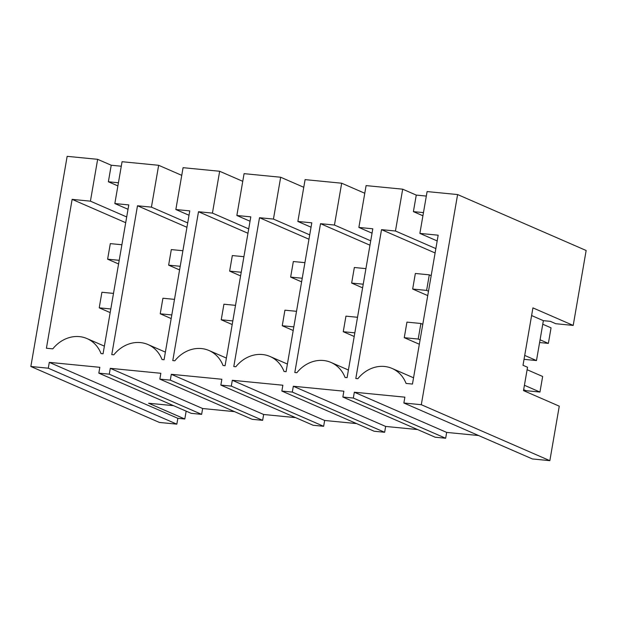 <?xml version="1.0" encoding="UTF-8"?>
<svg xmlns="http://www.w3.org/2000/svg" width="617" height="617" viewBox="0 0 617 617"><rect width="100%" height="100%" fill="white"/><g stroke="black" fill="none" stroke-linecap="round" stroke-linejoin="round"><path stroke-width="0.93" d="M176.832 424.157L48.28 368.202L49.291 362.364L177.835 418.318L176.832 424.157L159.394 422.444L30.85 366.498L67.153 156.34L97.648 159.325L111.23 165.233L108.368 181.776L117.886 185.918M30.85 366.498L48.28 368.202M104.381 346.145L87.012 338.586A32.878 28.559 -66.5 0 1 101.026 353.58L103.062 353.78L128.776 204.913L114.839 203.548L122.066 161.716L158.654 165.294L181.753 175.351M87.012 338.586A32.878 28.559 -66.5 0 0 52.807 348.86L46.414 348.235L72.127 199.368L125.706 222.691M97.648 159.325L90.421 201.165L72.127 199.368M98.828 373.146L109.286 374.172L201.628 414.362L191.17 413.336L98.828 373.146L99.838 367.316L49.291 362.364M109.286 374.172L110.296 368.334L160.844 373.285L159.842 379.123L170.3 380.141L171.302 374.303L221.858 379.254L220.847 385.093L231.306 386.111L232.316 380.28L282.864 385.224L281.853 391.062L292.311 392.088L293.322 386.25L343.87 391.193L342.859 397.032L353.325 398.058L354.328 392.219L404.875 397.163L403.873 403.001L421.303 404.706L457.606 194.556L427.103 191.571L419.876 233.403L437.183 240.938M413.544 377.789L392.057 368.434A32.878 28.559 -66.5 0 1 406.063 383.427L412.464 384.059L438.17 235.193L419.876 233.403M392.057 368.434A32.878 28.559 -66.5 0 0 357.852 378.715L355.808 378.514L381.522 229.647L395.458 231.013L402.685 189.18L416.267 195.088L413.405 211.631L422.923 215.773M348.412 370.023L331.044 362.464A32.878 28.559 -66.5 0 1 345.057 377.457L347.093 377.658L372.807 228.799L358.87 227.434L366.097 185.601L402.685 189.18M331.044 362.464A32.878 28.559 -66.5 0 0 296.846 372.737L294.803 372.545L320.516 223.678L334.453 225.043L341.679 183.21L364.77 193.26M287.406 364.053L270.038 356.495A32.878 28.559 -66.5 0 1 284.044 371.488L286.087 371.689L311.801 222.83L297.864 221.464L305.091 179.624L341.679 183.21M270.038 356.495A32.878 28.559 -66.5 0 0 235.833 366.768L233.797 366.567L259.51 217.708L273.447 219.074L280.673 177.241L303.765 187.29M226.4 358.084L209.032 350.525A32.878 28.559 -66.5 0 1 223.038 365.519L225.082 365.719L250.795 216.86L236.859 215.495L244.077 173.655L280.673 177.241M209.032 350.525A32.878 28.559 -66.5 0 0 174.827 360.798L172.783 360.598L198.497 211.739L212.433 213.104L219.66 171.264L242.759 181.321M165.387 352.114L148.018 344.556A32.878 28.559 -66.5 0 1 162.032 359.549L164.068 359.75L189.781 210.883L175.845 209.525L183.072 167.685L219.66 171.264M148.018 344.556A32.878 28.559 -66.5 0 0 113.821 354.829L111.777 354.628L137.491 205.769L151.427 207.135L158.654 165.294M177.835 418.318L184.807 418.997L186.164 411.161M184.807 418.997L148.597 403.24L173.57 405.678M426.324 196.075L416.267 195.088M403.873 403.001L532.417 458.955L549.847 460.66L559.264 406.171L523.501 390.607L527.535 367.262L523.008 365.287L532.926 307.883L573.208 325.421L586.15 250.502L457.606 194.556M121.287 166.22L111.23 165.233M114.839 203.548L128.02 209.286M90.421 201.165L126.693 216.953M478.615 435.533L446.669 432.409L354.328 392.219M342.859 397.032L435.201 437.222L445.659 438.247L446.669 432.409M281.853 391.062L374.195 431.252L384.653 432.278L385.656 426.44L417.601 429.563M220.847 385.093L313.181 425.283L323.64 426.301L324.65 420.47L356.595 423.594M159.842 379.123L252.176 419.313L262.634 420.331L263.644 414.493L295.589 417.624M201.628 414.362L202.638 408.523L234.583 411.655M118.433 182.763L108.368 181.776M524.712 355.431L536.481 360.559L524.041 359.341M445.659 438.247L353.325 398.058M549.847 460.66L421.303 404.706M435.101 252.97L381.522 229.647M395.458 231.013L435.857 248.597M531.599 315.542L543.376 320.67L550.349 321.349L555.778 323.717L573.208 325.421M423.47 212.61L413.405 211.631M536.481 360.559L543.376 320.67M202.638 408.523L110.296 368.334M262.634 420.331L170.3 380.141M175.845 209.525L189.026 215.256M186.951 227.295L137.491 205.769M151.427 207.135L187.707 222.922M263.644 414.493L171.302 374.303M323.64 426.301L231.306 386.111M236.859 215.495L250.039 221.233M247.957 233.265L198.497 211.739M212.433 213.104L248.713 228.892M324.65 420.47L232.316 380.28M384.653 432.278L292.311 392.088M297.864 221.464L311.045 227.203M308.963 239.234L259.51 217.708M273.447 219.074L309.719 234.861M385.656 426.44L293.322 386.25M358.87 227.434L372.051 233.172M369.976 245.204L320.516 223.678M334.453 225.043L370.732 240.831M119.204 260.32L107.62 259.186L110.312 243.622L121.896 244.756M107.62 259.186L118.58 263.953M180.21 266.289L168.634 265.156L171.318 249.592L182.902 250.726M168.634 265.156L179.586 269.922M241.224 272.259L229.64 271.125L232.331 255.561L243.908 256.695M229.64 271.125L240.591 275.899M302.23 278.236L290.646 277.102L293.337 261.531L304.921 262.665M290.646 277.102L301.605 281.869M363.236 284.206L351.651 283.072L354.343 267.5L365.927 268.634M351.651 283.072L362.611 287.838M429.293 274.835L426.609 290.406L412.665 289.041L415.349 273.47L429.293 274.835L431.183 275.66M412.665 289.041L427.743 295.605M426.609 290.406L428.499 291.224M540.076 339.79L548.366 343.399L539.597 342.543M548.366 343.399L551.058 327.835L542.759 324.226M113.489 293.399L101.905 292.265L99.221 307.837L110.173 312.603M110.805 308.97L99.221 307.837M174.503 299.368L162.919 298.235L160.227 313.806L171.187 318.573M171.811 314.94L160.227 313.806M235.509 305.346L223.925 304.212L221.233 319.776L232.193 324.542M232.817 320.909L221.233 319.776M296.515 311.315L284.931 310.181L282.247 325.745L293.198 330.511M293.831 326.879L282.247 325.745M357.521 317.285L345.944 316.151L343.253 331.715L354.204 336.489M354.837 332.848L343.253 331.715M404.258 337.684L418.203 339.049L420.894 323.485L406.95 322.12L404.258 337.684L419.336 344.247M420.894 323.485L422.784 324.303M527.111 369.714L542.652 376.478L539.96 392.05L526.016 390.684L523.671 389.659M418.203 339.049L420.092 339.874M524.427 385.286L539.96 392.05"/></g></svg>

